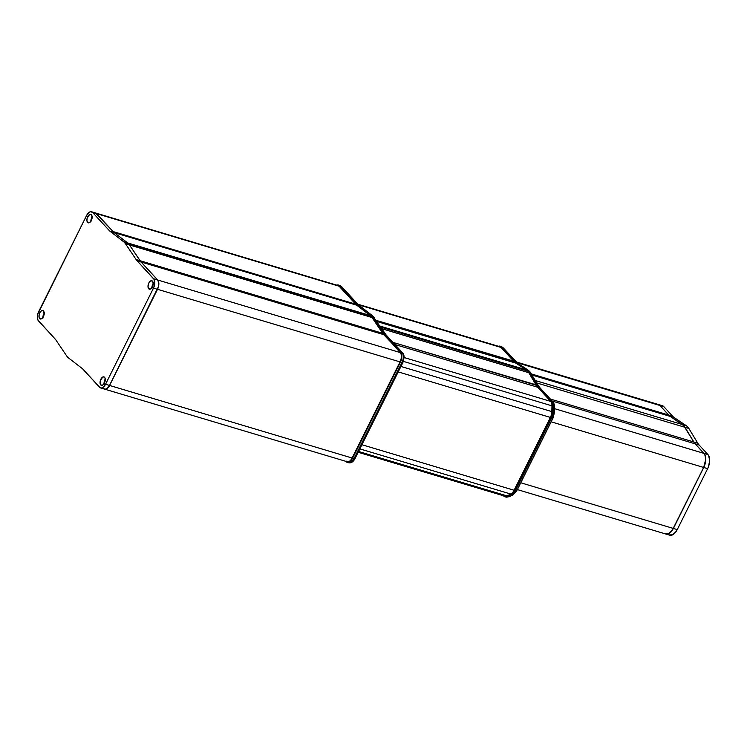 <?xml version="1.0" encoding="UTF-8"?>
<svg xmlns="http://www.w3.org/2000/svg" width="747" height="747" viewBox="0 0 747 747"><rect width="100%" height="100%" fill="white"/><g stroke="black" fill="none" stroke-linecap="round" stroke-linejoin="round"><path stroke-width="1.12" d="M345.973 461.413L345.973 461.413A7.535 4.071 -73.3 0 0 352.276 458.21A7.535 4.071 106.7 0 1 345.973 461.413L346.048 461.627A7.731 4.174 -73.3 0 0 347.271 462.374A7.731 4.174 -73.3 0 0 352.519 458.341L352.108 458.032L400.037 361.893L352.509 458.341L400.205 362.071A7.535 4.071 -73.3 0 0 400.401 352.229L383.715 334.637L141.192 262.057A25.51 13.791 106.7 0 1 140.156 260.74L129.52 244.969A21.588 11.663 -73.3 0 0 128.643 243.849A21.588 11.663 -73.3 0 0 127.662 242.943L114.291 232.653L356.814 305.224L114.291 232.653A25.51 13.791 106.7 0 1 113.171 231.626L113.096 231.598A25.51 13.791 -73.3 0 0 114.216 232.625L127.578 242.924L114.216 232.625L110.257 231.439L123.629 241.739A21.588 11.663 106.7 0 1 124.609 242.644L128.568 243.83A21.588 11.663 -73.3 0 0 127.578 242.924L123.629 241.739L110.257 231.439A25.51 13.791 106.7 0 1 109.137 230.412L92.581 212.437L96.54 213.614L90.462 211.728L88.809 212.568L86.615 215.463L37.723 314.207L37.35 316.887L37.985 320.192L55.007 338.858A25.51 13.791 106.7 0 1 56.044 340.184A25.51 13.791 -73.3 0 0 55.007 338.858L38.499 320.921A7.143 3.856 106.7 0 1 38.676 311.602L86.615 215.463A7.143 3.856 106.7 0 1 91.554 211.765A7.143 3.856 106.7 0 1 92.581 212.437L109.137 230.384A25.51 13.791 -73.3 0 0 110.257 231.439L114.216 232.625A25.51 13.791 106.7 0 1 113.096 231.598L355.656 304.16A25.51 13.791 -73.3 0 0 356.814 305.224L370.176 315.523L127.662 242.943A21.588 11.663 106.7 0 1 128.643 243.849L371.166 316.429A21.588 11.663 -73.3 0 0 370.176 315.523L370.176 315.523A21.588 11.663 106.7 0 1 371.166 316.429L371.343 316.084A21.99 11.877 -73.3 0 0 370.335 315.159L356.814 305.224A25.51 13.791 106.7 0 1 355.656 304.16L339.315 285.877A7.535 4.071 -73.3 0 0 336.86 285.186A7.535 4.071 106.7 0 1 339.315 285.877L339.558 285.756A7.731 4.174 -73.3 0 0 338.428 285.037A7.731 4.174 -73.3 0 0 336.738 285.149M67.557 357.066A21.588 11.663 106.7 0 1 66.679 355.955L56.044 340.184L66.679 355.955A21.588 11.663 106.7 0 0 67.557 357.066A21.588 11.663 106.7 0 0 68.537 357.972L81.909 368.271L68.537 357.972A21.588 11.663 106.7 0 1 67.557 357.066M153.21 283.43A4.417 2.39 -73.3 0 0 151.94 287.679M148.7 288.781A4.417 2.39 106.7 0 1 148.541 283.627A4.417 2.39 106.7 0 1 151.865 280.732A4.417 2.39 106.7 0 1 152.5 281.143A4.417 2.39 106.7 0 1 152.659 286.288A4.417 2.39 106.7 0 1 149.335 289.192A4.417 2.39 106.7 0 1 148.7 288.781L150.52 289.033L152.388 286.904L153.182 282.861L152.117 280.835L150.166 281.227L148.476 283.795L148.018 287.053L148.7 288.781M92.114 217.069A4.417 2.39 -73.3 0 0 90.845 221.308M91.293 220.542L91.946 215.808L91.022 214.473L89.584 214.52L87.128 218.264L86.932 220.692L87.604 222.419A4.417 2.39 106.7 0 1 87.446 217.265A4.417 2.39 106.7 0 1 90.77 214.37A4.417 2.39 106.7 0 1 91.414 214.781A4.417 2.39 106.7 0 1 91.573 219.926A4.417 2.39 106.7 0 1 88.239 222.83A4.417 2.39 106.7 0 1 87.604 222.419L89.425 222.671L91.293 220.542A3.707 1.998 106.7 0 1 91.956 218.152L91.956 218.152A3.707 1.998 106.7 0 1 92.068 217.937M44.176 313.217A4.417 2.39 -73.3 0 0 42.906 317.466M39.666 318.567A4.417 2.39 106.7 0 1 39.507 313.423A4.417 2.39 106.7 0 1 42.831 310.519A4.417 2.39 106.7 0 1 43.466 310.929A4.417 2.39 106.7 0 1 43.625 316.084A4.417 2.39 106.7 0 1 40.301 318.978A4.417 2.39 106.7 0 1 39.666 318.567L41.487 318.829L43.354 316.7L44.176 313.423L43.083 310.631L41.132 311.013L39.778 312.806L38.956 316.074L39.666 318.567M105.271 379.588A4.417 2.39 -73.3 0 0 104.001 383.827M104.449 383.062L105.103 378.327L104.178 376.992L102.741 377.039L100.275 380.783L100.079 383.211L100.752 384.938A4.417 2.39 106.7 0 1 100.593 379.784A4.417 2.39 106.7 0 1 103.926 376.88A4.417 2.39 106.7 0 1 104.561 377.3A4.417 2.39 106.7 0 1 104.72 382.445A4.417 2.39 106.7 0 1 101.396 385.349A4.417 2.39 106.7 0 1 100.752 384.938L102.582 385.191L104.449 383.062A3.707 1.998 106.7 0 1 105.112 380.671L105.112 380.671A3.707 1.998 106.7 0 1 105.224 380.456M152.379 286.923A3.707 1.998 106.7 0 1 153.163 284.299M43.345 316.719A3.707 1.998 106.7 0 1 44.129 314.085M104.038 384.397L104.487 381.138L105.691 379.037M105.458 380.074L104.421 383.407M42.943 318.026L43.391 314.776L44.596 312.676M44.362 313.712L43.326 317.045M90.882 221.878L91.33 218.619L92.535 216.527M92.301 217.554L91.274 220.897M151.977 288.239L152.425 284.981L153.63 282.889M153.396 283.916L152.36 287.259M153.49 288.109L105.551 384.247L109.51 385.433L157.44 289.294L153.49 288.109L157.44 289.294A7.143 3.856 -73.3 0 0 157.626 279.976L153.667 278.79A7.143 3.856 106.7 0 1 153.49 288.109L105.551 384.247A7.143 3.856 106.7 0 1 100.612 387.945A7.143 3.856 106.7 0 1 99.584 387.282L83.029 369.298A25.51 13.791 -73.3 0 0 81.909 368.271A25.51 13.791 106.7 0 1 83.029 369.298L100.201 387.768L101.704 387.982L103.357 387.151L105.551 384.247L109.51 385.433L158.401 286.689L158.719 282.758L157.626 279.976L141.108 262.038L137.159 260.852L153.667 278.79L157.626 279.976L141.108 262.038L137.159 260.852A25.51 13.791 106.7 0 1 136.122 259.536L140.072 260.712A25.51 13.791 -73.3 0 0 141.108 262.038A25.51 13.791 106.7 0 1 140.072 260.712L129.446 244.941L125.487 243.755L136.122 259.536L140.072 260.712L129.446 244.941A21.588 11.663 -73.3 0 0 128.568 243.83L124.609 242.644A21.588 11.663 106.7 0 1 125.487 243.755L129.446 244.941A21.588 11.663 -73.3 0 0 128.568 243.83A21.588 11.663 -73.3 0 0 127.578 242.924L123.629 241.739A21.588 11.663 106.7 0 1 124.609 242.644A21.588 11.663 106.7 0 1 125.487 243.755L136.122 259.536A25.51 13.791 -73.3 0 0 137.159 260.852L154.181 279.518L154.713 284.149L153.49 288.109M336.878 285.541A7.143 3.856 106.7 0 1 339.138 286.222L96.615 213.642L113.133 231.579L96.54 213.614A7.143 3.856 -73.3 0 0 95.504 212.951L91.554 211.765M100.612 387.945L104.571 389.131A7.143 3.856 -73.3 0 0 109.51 385.433L106.485 388.879L104.879 389.196L103.534 388.459M104.235 388.982L105.738 389.187L107.391 388.356L109.585 385.452L158.476 286.717L158.794 282.786L157.701 279.994L141.192 262.057A25.51 13.791 106.7 0 1 140.156 260.74L382.679 333.321A25.51 13.791 -73.3 0 0 383.715 334.637L141.192 262.057L157.701 279.994L400.224 352.575L157.701 279.994A7.143 3.856 106.7 0 1 157.524 289.313L400.037 361.893L157.524 289.313L109.585 385.452L352.108 458.032L109.585 385.452A7.143 3.856 106.7 0 1 104.645 389.15L347.168 461.73A7.143 3.856 -73.3 0 0 352.108 458.032L400.037 361.893A7.143 3.856 -73.3 0 0 400.224 352.575A7.143 3.856 106.7 0 1 400.037 361.893L352.108 458.032A7.143 3.856 106.7 0 1 346.132 461.067M95.28 212.904L113.133 231.579L355.656 304.16L339.138 286.222A7.143 3.856 -73.3 0 0 338.111 285.55L95.588 212.979A7.143 3.856 106.7 0 1 95.588 212.979A7.143 3.856 106.7 0 1 96.615 213.642L339.138 286.222L355.833 303.814A25.118 13.577 -73.3 0 0 356.973 304.869L370.176 315.523L127.662 242.943L114.291 232.653A25.51 13.791 106.7 0 1 113.171 231.626L96.54 213.614L94.411 212.914M354.881 458.565A1.961 0.504 -153.5 0 1 354.909 458.779A1.961 0.504 -153.5 0 1 353.975 458.77A1.961 0.504 26.5 0 0 354.909 458.77C353.21 461.907 351.137 463.243 348.69 462.767A7.694 4.155 -73.3 0 0 353.975 458.77L401.905 362.631L400.448 362.202L352.519 458.341A7.731 4.174 106.7 0 1 347.206 462.356A7.731 4.174 106.7 0 1 346.048 461.627M402.81 362.426A1.961 0.504 -153.5 0 1 402.838 362.631A1.961 0.504 -153.5 0 1 401.905 362.631L353.975 458.77L352.519 458.341L353.975 458.77A7.694 4.155 106.7 0 1 348.756 462.785M107.456 388.207A7.04 3.8 -73.3 0 0 109.548 385.415L157.477 289.276A7.04 3.8 -73.3 0 0 158.504 281.656M158.159 280.807L158.691 285.363L157.477 289.276L109.548 385.415L107.381 388.272M382.866 332.994A25.118 13.577 -73.3 0 0 383.893 334.292L383.715 334.637A25.51 13.791 106.7 0 1 382.679 333.321L382.866 332.994A25.118 13.577 -73.3 0 0 383.893 334.292L400.224 352.575L384.135 334.18A24.922 13.465 106.7 0 1 383.118 332.882L372.239 317.223L129.52 244.969L140.156 260.74L382.679 333.321L372.043 317.54A21.588 11.663 -73.3 0 0 371.166 316.429L128.643 243.849A21.588 11.663 106.7 0 1 129.52 244.969L372.043 317.54L382.679 333.321L383.118 332.882A24.922 13.465 -73.3 0 0 384.135 334.18L400.401 352.229A7.535 4.071 106.7 0 1 400.205 362.071L400.448 362.202A7.731 4.174 -73.3 0 0 400.644 352.117L384.135 334.18A24.922 13.465 106.7 0 1 383.118 332.891L372.239 317.223A21.99 11.877 -73.3 0 0 371.343 316.084L371.166 316.429A21.588 11.663 106.7 0 1 372.043 317.54L382.866 332.994M339.885 285.503A7.694 4.155 106.7 0 1 341.024 286.232A1.961 1.569 -42.6 0 1 341.594 286.596M341.024 286.232A7.694 4.155 -73.3 0 0 339.95 285.522L341.594 286.587A1.961 1.569 137.4 0 0 341.024 286.232L357.533 304.169A1.961 1.569 -42.6 0 1 358.102 304.524A1.961 1.569 137.4 0 0 357.533 304.169L341.024 286.232L339.558 285.756L341.024 286.232M339.95 285.522L338.484 285.055A7.731 4.174 106.7 0 1 339.558 285.756L355.833 303.814A25.118 13.577 -73.3 0 0 356.973 304.869L357.206 304.739A24.922 13.465 106.7 0 1 356.067 303.693L357.533 304.169A24.959 13.483 -73.3 0 0 358.672 305.215A1.961 1.615 -52.4 0 1 359.092 305.439A1.961 1.615 127.6 0 0 358.672 305.215L357.206 304.739A24.922 13.465 106.7 0 1 356.076 303.693L356.067 303.693A24.922 13.465 -73.3 0 0 357.206 304.739A24.922 13.465 106.7 0 1 356.076 303.693L357.533 304.169A24.959 13.483 -73.3 0 0 358.672 305.215L372.034 315.505A1.961 1.615 -52.4 0 1 372.445 315.72L358.102 304.524L341.594 286.587M402.838 362.631C404.472 357.916 404.416 354.694 402.68 352.939L386.162 335.001A1.961 1.569 137.4 0 0 385.592 334.647L384.135 334.18A24.922 13.465 106.7 0 1 383.118 332.891L384.574 333.358A24.959 13.483 -73.3 0 0 385.592 334.647L402.11 352.584A1.961 1.569 -42.6 0 1 402.68 352.939A1.961 1.569 137.4 0 0 402.11 352.584L400.644 352.117A7.731 4.174 106.7 0 1 400.448 362.202L401.905 362.631A7.694 4.155 -73.3 0 0 402.11 352.584L385.592 334.647L384.135 334.18L400.644 352.117L402.11 352.584A7.694 4.155 106.7 0 1 401.905 362.631A1.961 0.504 26.5 0 0 402.838 362.64L354.909 458.77M357.206 304.739L370.335 315.159A21.99 11.877 106.7 0 1 371.343 316.084A21.99 11.877 106.7 0 1 372.239 317.223L372.492 317.111A22.177 11.989 -73.3 0 0 370.577 315.038L372.034 315.505L358.672 305.215L357.206 304.739M383.118 332.891L384.574 333.358L373.948 317.578L372.492 317.111L383.118 332.891M372.464 315.729A1.961 1.615 127.6 0 0 372.034 315.505L370.577 315.038A22.177 11.989 106.7 0 1 372.492 317.111L373.948 317.578L384.574 333.358A1.961 1.513 -34 0 1 385.256 333.844A1.961 1.513 146 0 0 384.574 333.358A24.959 13.483 -73.3 0 0 385.592 334.647A1.961 1.569 -42.6 0 1 386.171 335.011M372.034 315.505A22.149 11.971 106.7 0 1 373.042 316.439L373.612 316.793L373.042 316.439A22.149 11.971 -73.3 0 0 372.034 315.505M373.948 317.578A22.149 11.971 -73.3 0 0 373.042 316.439A22.149 11.971 106.7 0 1 373.948 317.578A1.961 1.513 -34 0 1 374.62 318.073A1.961 1.513 146 0 0 373.948 317.578M517.363 489.584L665.82 534.012A10.794 5.836 -73.3 0 0 673.29 528.428L520.752 482.777L673.29 528.428L703.683 467.463L551.146 421.812L703.683 467.463A10.794 5.836 -73.3 0 0 703.963 453.373L554.461 408.637L703.963 453.373L695.168 443.821L552.164 401.027L695.168 443.821L703.963 453.373L705.28 455.903L705.691 459.47L703.683 467.463L672.3 530.155L668.714 533.629L665.203 533.75M693.795 441.963A25.51 13.791 -73.3 0 0 695.168 443.821A25.51 13.791 -73.3 0 1 693.795 441.963L684.924 427.284L536.822 382.968L684.924 427.284A21.588 11.663 -73.3 0 0 682.394 424.539L535.394 380.55L682.394 424.539L670.255 416.406L532.163 375.078L670.255 416.406L683.757 425.715L693.795 441.963L550.334 399.029L693.795 441.963M657.827 404.351L659.853 405.462L668.649 415.015L531.509 373.976L668.649 415.015A25.51 13.791 -73.3 0 0 670.255 416.406A25.51 13.791 -73.3 0 1 668.649 415.015L659.853 405.462L516.971 362.697L659.853 405.462A10.794 5.836 -73.3 0 0 658.294 404.454L516.158 361.922M670.04 532.751L673.327 528.4L703.721 467.445L673.327 528.4A10.701 5.78 -73.3 0 1 670.171 532.639M703.721 467.445A10.701 5.78 -73.3 0 0 705.28 455.903L705.56 461.506L703.721 467.445M657.902 404.37L659.937 405.481L668.724 415.033A25.51 13.791 -73.3 0 0 670.339 416.424L683.832 425.743L693.87 441.991A25.51 13.791 -73.3 0 0 695.252 443.849L704.804 454.503L705.775 459.489L704.589 465.577L673.374 528.446L670.05 532.835L667.557 534.096L665.288 533.778M665.904 534.04L669.779 535.197A10.794 5.836 -73.3 0 0 677.249 529.604L707.642 468.649A10.794 5.836 -73.3 0 0 707.923 454.559L699.127 445.007L695.252 443.849A25.51 13.791 106.7 0 1 693.87 441.991L697.745 443.148L688.874 428.47A21.588 11.663 -73.3 0 0 686.344 425.725L674.214 417.592L670.339 416.424A25.51 13.791 106.7 0 1 668.724 415.033L672.608 416.191A25.51 13.791 -73.3 0 0 674.214 417.592L670.339 416.424L682.469 424.567A21.588 11.663 106.7 0 1 684.999 427.312L693.87 441.991L697.745 443.148A25.51 13.791 -73.3 0 0 699.127 445.007L695.252 443.849L704.048 453.401A10.794 5.836 106.7 0 1 703.767 467.482L673.374 528.446A10.794 5.836 106.7 0 1 665.904 534.04A10.794 5.836 106.7 0 1 665.866 534.021M668.724 415.033L672.608 416.191L663.812 406.639L659.937 405.481L668.724 415.033M669.163 534.936L672.673 534.815L676.25 531.341L677.249 529.604L673.374 528.446L677.249 529.604L707.642 468.649L703.767 467.482L707.642 468.649L708.464 466.735L709.65 460.656L708.688 455.661L707.923 454.559L704.048 453.401L707.923 454.559L699.127 445.007A25.51 13.791 106.7 0 1 697.745 443.148L688.874 428.47L684.999 427.312L688.874 428.47L687.707 426.901L686.344 425.725L682.469 424.567L686.344 425.725L674.214 417.592A25.51 13.791 106.7 0 1 672.608 416.191L663.812 406.639A10.794 5.836 -73.3 0 0 662.253 405.64L658.368 404.472A10.794 5.836 106.7 0 1 659.937 405.481L663.812 406.639L661.777 405.537M526.121 369.802L380.018 326.084L526.121 369.802A21.588 11.663 106.7 0 1 527.569 371.035A21.588 11.663 -73.3 0 0 526.121 369.802L515.803 363.098L526.121 369.802M358.149 452.271L504.944 496.195A7.853 4.239 -73.3 0 0 507.054 495.924L510.752 494.038A7.853 4.239 -73.3 0 0 514.085 490.256L550.39 417.433A7.853 4.239 -73.3 0 0 551.846 411.616L551.968 405.836L403.38 361.371L551.968 405.836A7.853 4.239 -73.3 0 0 550.707 401.41L537.644 387.217A25.51 13.791 -73.3 0 1 536.197 385.247L392.95 342.378L536.393 384.929A25.118 13.577 -73.3 0 0 537.821 386.871L550.707 401.41A7.853 4.239 106.7 0 1 551.968 405.836L551.846 411.616A7.853 4.239 106.7 0 1 550.39 417.433L514.085 490.256A7.853 4.239 106.7 0 1 510.752 494.038L507.054 495.924L510.752 494.411A8.245 4.454 -73.3 0 0 514.253 490.434L550.558 417.61A8.245 4.454 -73.3 0 0 552.089 411.504L552.21 405.724A8.245 4.454 -73.3 0 0 550.884 401.064L537.644 387.217A25.51 13.791 106.7 0 1 536.197 385.247L528.792 372.706L536.393 384.929L528.988 372.389L530.099 372.566A2.941 2.213 -30.6 0 1 531.164 373.379A2.941 2.213 149.4 0 0 530.099 372.566L537.504 385.107A24.94 13.474 -73.3 0 0 538.923 387.03L551.986 401.223A8.422 4.547 106.7 0 1 553.331 405.976L553.219 411.756A8.422 4.547 106.7 0 1 551.65 417.993L515.346 490.816A8.422 4.547 106.7 0 1 511.779 494.878L508.072 496.755A8.422 4.547 106.7 0 1 505.868 497.072A8.422 4.547 -73.3 0 0 508.072 496.755L507.204 496.512L508.072 496.755L511.779 494.878L510.911 494.635L511.779 494.878A8.422 4.547 -73.3 0 0 515.346 490.816L514.487 490.564L515.346 490.816L551.65 417.993L550.791 417.741L551.65 417.993A8.422 4.547 -73.3 0 0 553.219 411.756L552.369 411.494L553.219 411.756L553.331 405.976L552.481 405.714L553.331 405.976A8.422 4.547 -73.3 0 0 551.986 401.223L538.064 386.759A24.922 13.465 106.7 0 1 536.654 384.826L537.504 385.107L530.099 372.566L529.249 372.286L536.654 384.826L537.504 385.107A24.94 13.474 -73.3 0 0 538.923 387.03L537.821 386.871L551.127 400.943A8.441 4.557 106.7 0 1 552.481 405.714L552.369 411.494A8.441 4.557 106.7 0 1 550.791 417.741L514.487 490.564A8.441 4.557 106.7 0 1 510.911 494.635L507.204 496.512A8.441 4.557 106.7 0 1 504.991 496.83A8.441 4.557 106.7 0 1 503.721 496.027L503.721 496.027A8.441 4.557 -73.3 0 0 504.991 496.83A8.441 4.557 -73.3 0 0 507.204 496.512L510.911 494.635A8.441 4.557 -73.3 0 0 514.487 490.564L550.791 417.741A8.441 4.557 -73.3 0 0 552.369 411.494L552.481 405.714A8.441 4.557 -73.3 0 0 551.127 400.943L538.064 386.759A24.922 13.465 106.7 0 1 536.654 384.826L529.249 372.286L528.792 372.706A21.588 11.663 -73.3 0 0 527.569 371.035L380.69 327.083L527.746 370.689A21.99 11.877 -73.3 0 0 526.271 369.438A21.99 11.877 106.7 0 1 527.746 370.689L527.569 371.035A21.588 11.663 106.7 0 1 528.792 372.706L536.393 384.929A25.118 13.577 -73.3 0 0 537.821 386.871L550.884 401.064A8.245 4.454 106.7 0 1 552.21 405.724L552.089 411.504A8.245 4.454 106.7 0 1 550.558 417.61L514.253 490.434A8.245 4.454 106.7 0 1 510.752 494.411L507.054 496.288A8.245 4.454 106.7 0 1 503.646 495.812L503.646 495.812A8.245 4.454 -73.3 0 0 507.054 496.288L507.054 495.924A7.853 4.239 106.7 0 1 503.814 495.466M498.557 346.711A7.853 4.239 106.7 0 1 501.041 347.458L501.218 347.112A8.245 4.454 -73.3 0 0 498.604 346.328A8.245 4.454 106.7 0 1 501.218 347.112L501.461 346.991A8.441 4.557 -73.3 0 0 500.285 346.216A8.441 4.557 -73.3 0 0 498.464 346.291A8.441 4.557 106.7 0 1 500.285 346.225A8.441 4.557 106.7 0 1 501.461 346.991L501.041 347.458L514.104 361.641L501.218 347.112L514.281 361.296L501.461 346.991L502.32 347.271A8.422 4.547 -73.3 0 0 501.153 346.496A8.422 4.547 106.7 0 1 502.32 347.271L515.383 361.455L502.32 347.271A2.941 2.362 -42.6 0 1 503.179 347.822M528.988 372.389A21.99 11.877 -73.3 0 0 527.746 370.689A21.99 11.877 106.7 0 1 528.988 372.389M538.568 385.919A2.941 2.213 149.4 0 0 537.504 385.107A2.941 2.213 -30.6 0 1 538.559 385.91L529.698 371.39L517.54 363.117A2.941 2.446 123 0 0 517.045 362.883L527.363 369.588A2.941 2.446 -57 0 1 527.849 369.821A2.941 2.446 123 0 0 527.363 369.588L516.186 362.603L527.363 369.588A22.158 11.971 106.7 0 1 528.839 370.848L529.698 371.39L528.839 370.848A22.158 11.971 106.7 0 1 530.099 372.566A22.158 11.971 -73.3 0 0 528.839 370.848A22.158 11.971 -73.3 0 0 527.363 369.588L516.186 362.603L526.504 369.307A22.177 11.989 106.7 0 1 529.249 372.286A22.177 11.989 -73.3 0 0 526.504 369.307L515.962 362.734L376.964 321.546L515.803 363.098A25.51 13.791 106.7 0 1 514.104 361.641L501.041 347.458A7.853 4.239 -73.3 0 0 499.902 346.72L357.804 304.197M552.855 401.774A2.941 2.362 137.4 0 0 551.986 401.223A2.941 2.362 -42.6 0 1 552.836 401.755L539.782 387.572A2.941 2.362 137.4 0 0 538.923 387.03A2.941 2.362 -42.6 0 1 539.792 387.581M554.377 412.689L553.051 418.003A2.941 0.756 -153.5 0 1 551.65 417.993A2.941 0.756 26.5 0 0 553.051 418.003A2.941 0.756 -153.5 0 0 553.013 417.685L554.162 413.1A2.941 1.13 1.1 0 0 554.377 412.689A2.941 1.13 -178.9 0 0 553.219 411.756A2.941 1.13 1.1 0 1 554.377 412.689L554.498 406.91C554.442 404.678 553.891 402.96 552.836 401.755A2.941 2.362 -42.6 0 1 553.284 403.828M554.498 406.91A2.941 1.13 -178.9 0 0 553.331 405.976A2.941 1.13 1.1 0 1 554.498 406.9A2.941 1.13 1.1 0 1 554.274 407.32M515.346 490.816A2.941 0.756 26.5 0 0 516.747 490.816A2.941 0.756 -153.5 0 1 515.346 490.816M516.7 490.508A2.941 0.756 -153.5 0 1 516.747 490.826L553.051 418.003M511.779 494.878A2.941 2.204 63.1 0 0 513.124 494.775A2.941 2.204 -116.9 0 1 511.779 494.878M508.072 496.755A2.941 2.204 63.1 0 0 509.417 496.652A2.941 2.204 -116.9 0 1 508.072 496.755M514.076 493.496A2.941 2.204 -116.9 0 1 513.124 494.775L516.747 490.816M358.308 304.739L501.041 347.458L358.308 304.739M507.054 495.924L358.541 451.477L507.054 495.924M510.752 494.038L359.839 448.882L510.752 494.038M514.085 490.256L361.912 444.717L514.085 490.256M550.39 417.433L398.226 371.894L550.39 417.433M551.846 411.616L400.934 366.46L551.846 411.616M550.707 401.41L404.118 357.533L550.707 401.41M537.644 387.217L394.902 344.498L537.644 387.217M528.792 372.706L381.792 328.708L528.792 372.706M376.161 320.36L514.104 361.641A25.51 13.791 -73.3 0 0 515.803 363.098L516.186 362.603A24.922 13.465 106.7 0 1 514.515 361.184L514.281 361.296A25.118 13.577 -73.3 0 0 515.962 362.734A25.118 13.577 -73.3 0 1 514.281 361.296L376.161 320.36M497.876 346.505L500.285 346.225L503.17 347.803A2.941 2.362 137.4 0 0 502.32 347.271L515.383 361.455A2.941 2.362 -42.6 0 1 516.233 361.996A2.941 2.362 137.4 0 0 515.383 361.455A24.94 13.474 -73.3 0 0 517.045 362.883A2.941 2.446 -57 0 1 517.559 363.126M517.045 362.883L516.186 362.603A24.922 13.465 106.7 0 1 514.524 361.184L515.383 361.455A24.94 13.474 -73.3 0 0 517.045 362.883M516.186 362.603L516.186 362.603A24.922 13.465 106.7 0 1 514.524 361.184L514.515 361.184A24.922 13.465 -73.3 0 0 516.186 362.603M348.69 462.767L345.721 461.291M338.484 285.055L336.692 285.13M386.162 335.001L372.445 315.72M513.124 494.775L509.417 496.652L505.859 497.072L503.431 495.747M539.782 387.572L538.559 385.91M517.54 363.117L503.17 347.803"/></g></svg>
